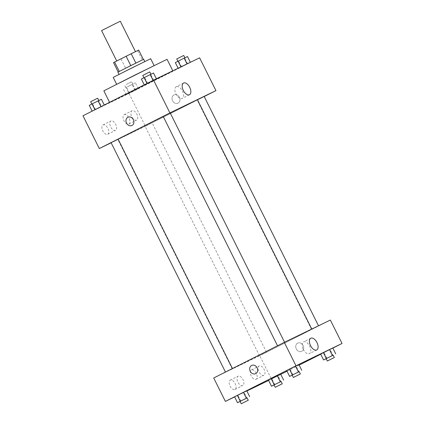 <?xml version="1.0" encoding="UTF-8"?>
<svg xmlns="http://www.w3.org/2000/svg" width="425" height="425" viewBox="0 0 425 425"><rect width="100%" height="100%" fill="white"/><g stroke="black" fill="none" stroke-linecap="round" stroke-linejoin="round"><path stroke-width="0.32" stroke-dasharray="2.12 1.59" d="M101.575 30.589L120.307 21.25M121.003 58.836L135.485 51.685L121.003 58.836M137.626 50.665L121.045 58.99L125.715 68.356L142.295 60.031L137.626 50.665L138.693 50.086M121.045 58.99L113.539 62.629M119.276 71.411L125.715 68.356M142.295 60.031L119.276 71.416M143.666 59.303L117.911 72.144M121.168 73.504L144.829 61.641L121.168 73.504M130.788 65.838L126.119 56.472M150.684 58.724L113.22 77.403M119.765 83.002L154.185 65.748L119.765 83.002M167.062 59.33L103.849 90.849M114.814 100.151L172.901 71.033L124.026 95.157L109.682 102.552L114.814 100.151M199.617 57.827L129.014 93.447L82.971 115.759M101.586 106.553L92.188 111.196L104.338 105.134L92.188 111.196L104.338 105.134L101.586 106.553L98.669 100.698L89.271 105.342M128.908 93.314L138.306 88.671L126.156 94.738L138.306 88.671L126.156 94.738L128.908 93.314L125.991 87.46L135.389 82.822L125.991 87.46M180.997 67.033L190.395 62.395L178.25 68.457L190.395 62.395L178.25 68.457L180.923 66.884M147.029 83.491L156.427 78.853L147.008 83.449M179.419 97.32A4.579 3.846 -115.9 0 0 173.99 94.934A4.579 3.846 -115.9 0 0 172.529 100.73A4.579 3.846 -115.9 0 0 177.985 103.174A4.579 3.846 -115.9 0 0 179.419 97.32A4.579 3.846 64.1 0 1 177.985 103.174A4.579 3.846 64.1 0 1 172.529 100.73A4.579 3.846 64.1 0 1 173.99 94.934A4.579 3.846 64.1 0 1 179.419 97.32M204.218 96.533L145.355 126.23L129.014 93.447M176.295 86.695A6.561 3.565 63.2 0 0 176.263 86.705A6.561 3.565 63.2 0 0 176.04 94.169A6.561 3.565 63.2 0 0 182.176 98.425A6.561 3.565 63.2 0 0 182.415 90.987A6.561 3.565 63.2 0 0 176.295 86.695M131.941 125.481L131.941 125.481A4.579 3.846 -115.9 0 0 133.402 119.685A4.579 3.846 -115.9 0 0 127.946 117.242L127.946 117.242M128.802 124.073A5.233 2.842 63.2 0 0 128.823 124.063A5.233 2.842 63.2 0 0 129.003 118.113A5.233 2.842 63.2 0 0 124.105 114.723A5.233 2.842 63.2 0 0 123.919 120.652A5.233 2.842 63.2 0 0 128.802 124.073M107.695 134.3A5.233 2.842 63.2 0 0 107.716 134.289A5.233 2.842 63.2 0 0 107.897 128.339A5.233 2.842 63.2 0 0 103.004 124.945A5.233 2.842 63.2 0 0 102.813 130.879A5.233 2.842 63.2 0 0 107.695 134.3M145.355 126.23L111.148 142.8M136.643 120.116A5.233 2.842 -116.8 0 1 131.761 116.694A5.233 2.842 -116.8 0 1 131.952 110.766A5.233 2.842 -116.8 0 1 136.845 114.155A5.233 2.842 -116.8 0 1 136.664 120.105A5.233 2.842 -116.8 0 1 136.643 120.116M115.542 130.342A5.233 2.842 -116.8 0 1 110.659 126.921A5.233 2.842 -116.8 0 1 110.851 120.987A5.233 2.842 -116.8 0 1 115.743 124.382A5.233 2.842 -116.8 0 1 115.563 130.332A5.233 2.842 -116.8 0 1 115.542 130.342M163.184 116.413L170.207 112.912M146.657 125.412L152.086 122.729L146.657 125.412M111.095 142.694L118.118 139.193M197.466 99.785L204.175 96.454M118.134 139.219A44.476 0.324 153.5 0 0 117.831 139.416A44.476 0.324 153.5 0 0 157.781 119.866A44.476 0.324 153.5 0 0 197.439 99.726M170.228 112.949A44.476 0.324 153.5 0 0 163.195 116.439M250.293 359.555A44.476 0.324 153.5 0 0 232.231 368.868A44.476 0.324 153.5 0 0 272.181 349.313A44.476 0.324 153.5 0 0 311.838 329.178A44.476 0.324 153.5 0 0 290.928 339.283A44.476 0.324 153.5 0 0 250.293 359.555M283.013 343.182L277.583 345.86L283.013 343.182M261.056 354.859L266.486 352.182L261.056 354.859M227.088 371.322L232.518 368.64L227.088 371.322M313.145 328.583L318.575 325.901L313.145 328.583M213.711 377.984L259.755 355.677L271.426 379.089L268.611 380.455M330.358 320.057L259.755 355.677M256.264 373.357A5.233 2.842 63.2 0 0 251.35 369.925A5.233 2.842 63.2 0 0 251.159 375.854A5.233 2.842 63.2 0 0 256.041 379.281A5.233 2.842 63.2 0 0 256.062 379.27A5.233 2.842 63.2 0 0 256.264 373.357M230.042 386.059A5.233 2.842 63.2 0 0 234.935 389.502A5.233 2.842 63.2 0 0 234.956 389.491A5.233 2.842 63.2 0 0 235.137 383.541A5.233 2.842 63.2 0 0 230.244 380.152A5.233 2.842 63.2 0 0 230.042 386.059M234.643 396.913L246.861 390.995M296.092 365.914L290.015 368.948L296.092 365.914L299.009 371.769L292.188 375.158M286.694 370.558L290.015 368.948L286.694 370.558M330.06 349.456L323.988 352.484L330.06 349.456L332.977 355.311L326.161 358.7M320.663 354.094L323.988 352.484L320.663 354.094M277.971 375.737L271.899 378.765L277.971 375.737L280.888 381.586L274.072 384.981M268.573 380.375L271.899 378.765L268.573 380.375M332.844 348.102L320.726 354.222M299.147 365.107L287.024 371.222M280.755 374.382L271.426 379.089M244.003 392.195L237.926 395.223L244.003 392.195L246.92 398.05L240.098 401.439M234.605 396.833L237.926 395.223L234.605 396.833M263.882 375.323A5.233 2.842 -116.8 0 1 259 371.896A5.233 2.842 -116.8 0 1 259.192 365.967A5.233 2.842 -116.8 0 1 264.084 369.357A5.233 2.842 -116.8 0 1 263.909 375.312A5.233 2.842 -116.8 0 1 263.882 375.323M242.781 385.544A5.233 2.842 -116.8 0 1 237.899 382.123A5.233 2.842 -116.8 0 1 238.09 376.194A5.233 2.842 -116.8 0 1 242.983 379.583A5.233 2.842 -116.8 0 1 242.803 385.533A5.233 2.842 -116.8 0 1 242.781 385.544M297.681 343.134A4.579 3.846 -115.9 0 0 296.278 348.936A4.579 3.846 -115.9 0 0 301.723 351.353A4.579 3.846 -115.9 0 0 303.184 345.557A4.579 3.846 -115.9 0 0 297.728 343.113A4.579 3.846 -115.9 0 0 297.681 343.134A4.579 3.846 64.1 0 1 297.728 343.113A4.579 3.846 64.1 0 1 303.184 345.557A4.579 3.846 64.1 0 1 301.723 351.353A4.579 3.846 64.1 0 1 296.278 348.936A4.579 3.846 64.1 0 1 297.681 343.134M303.253 349.323A6.561 3.565 63.2 0 0 309.416 353.627A6.561 3.565 63.2 0 0 309.644 346.163A6.561 3.565 63.2 0 0 303.503 341.913A6.561 3.565 63.2 0 0 303.253 349.323M255.68 373.66L255.68 373.66A4.579 3.846 -115.9 0 0 255.728 373.639A4.579 3.846 -115.9 0 0 257.13 367.837A4.579 3.846 -115.9 0 0 251.685 365.42L251.685 365.42M292.172 375.126L299.2 371.625M292.937 374.797L290.015 368.948M326.145 358.668L333.168 355.167M326.905 358.339L323.988 352.484M240.083 401.407L247.106 397.906M240.847 401.078L237.926 395.223M274.056 384.949L281.079 381.448M274.816 384.62L271.899 378.765M153.51 72.999L141.36 79.061M145.515 76.962L150.944 74.279L145.515 76.962M153.675 80.272L150.758 74.418M147.602 83.305L144.681 77.451M142.752 75.438L149.781 71.937M187.478 56.541L175.328 62.602M179.483 60.499L184.917 57.821L179.483 60.499M187.643 63.814L184.726 57.959M181.571 66.847L178.654 60.993M176.726 58.979L183.749 55.478M101.421 99.28L98.669 100.698M93.426 103.238L98.855 100.56L93.426 103.238M95.513 109.586L92.592 103.732M90.663 101.718L97.686 98.218M127.394 86.78L132.828 84.102L127.394 86.78M135.554 90.095L132.637 84.24M129.482 93.123L126.565 87.274M126.156 94.738L123.239 88.883M134.985 90.281L132.063 84.432M138.306 88.671L135.389 82.822M126.23 84.437L131.66 81.759L126.23 84.437M183.563 83.029L176.263 86.705M189.47 94.743L182.176 98.425M128.823 124.063L136.664 120.105M124.105 114.723L131.952 110.766M107.716 134.289L115.563 130.332M103.004 124.945L110.851 120.987M232.231 368.868L117.831 139.416M266.486 352.182L152.086 122.729M259.462 355.683L145.063 126.236M311.552 329.402L197.152 99.955M256.062 379.27L263.909 375.312M251.35 369.925L259.192 365.967M234.956 389.491L242.803 385.533M230.244 380.152L238.09 376.194M310.803 338.231L303.503 341.913M316.71 349.945L309.416 353.627M132.828 84.102L131.66 81.759M125.8 87.603L124.637 85.26"/><path stroke-width="0.64" d="M135.463 51.653L120.307 21.25L115.387 23.63L101.575 30.589L116.726 60.977M135.857 63.086L131.192 53.72L138.693 50.086L143.352 59.431M119.276 71.411L114.607 62.05L113.539 62.629L118.198 71.974M114.607 62.05L131.192 53.72M130.783 65.604L126.113 56.243M119.027 74.386L117.911 72.144L130.741 65.625L143.666 59.303L144.782 61.545M116.631 84.24L113.22 77.403L131.883 67.926L150.684 58.724L154.094 65.562M109.576 102.335L103.849 90.849L135.341 74.853L167.062 59.33L172.794 70.826M111.148 142.8L99.312 148.538L82.971 115.759L153.574 80.139L199.617 57.827L215.958 90.61L204.218 96.533M183.589 83.013A6.561 3.565 -116.8 0 1 189.709 87.306A6.561 3.565 -116.8 0 1 189.47 94.743A6.561 3.565 -116.8 0 1 183.334 90.488A6.561 3.565 -116.8 0 1 183.563 83.029A6.561 3.565 -116.8 0 1 183.589 83.013M99.312 148.538L169.915 112.917L153.574 80.139M169.915 112.917L215.958 90.61M127.946 117.242A4.579 3.846 -115.9 0 0 126.512 123.091A4.579 3.846 64.1 0 1 127.946 117.242A4.579 3.846 64.1 0 1 133.402 119.685A4.579 3.846 64.1 0 1 131.941 125.481A4.579 3.846 64.1 0 1 126.512 123.091A4.579 3.846 -115.9 0 0 131.941 125.481M284.553 342.252L170.207 112.912L166.68 114.638L163.184 116.413L277.541 345.78M232.459 368.528L118.118 139.193L112.689 141.87L111.095 142.694L225.452 372.061M318.522 325.789L204.175 96.454L197.466 99.785M163.195 116.439A44.476 0.324 153.5 0 0 135.894 130.108A44.476 0.324 153.5 0 0 118.134 139.219M311.78 329.056L197.439 99.726A44.476 0.324 153.5 0 0 170.228 112.949M234.643 396.913L225.383 401.402L213.711 377.984L284.314 342.364L330.358 320.057L342.029 343.469L332.844 348.102M246.861 390.995L268.611 380.455M289.446 369.134L295.518 366.106L289.446 369.134L292.363 374.988L299.216 371.663M298.844 364.491L295.518 366.106L298.844 364.491L301.761 370.345M323.414 352.676L329.487 349.642L323.414 352.676L326.331 358.53L333.184 355.204M332.812 348.033L329.487 349.642L332.812 348.033L335.729 353.887M271.325 378.957L277.397 375.923L271.325 378.957L274.242 384.811L281.095 381.48M280.723 374.313L277.397 375.923L280.723 374.313L283.64 380.168M225.383 401.402L295.986 365.782L342.029 343.469M320.726 354.222L299.147 365.107M287.024 371.222L280.755 374.382M237.357 395.415L243.429 392.381L237.357 395.415L240.274 401.269L247.127 397.943M246.75 390.772L243.429 392.381L246.75 390.772L249.672 396.626M310.547 345.642A6.561 3.565 -116.8 0 1 310.803 338.231A6.561 3.565 -116.8 0 1 316.938 342.481A6.561 3.565 -116.8 0 1 316.71 349.945A6.561 3.565 -116.8 0 1 310.547 345.642M295.986 365.782L284.314 342.364M255.722 373.639A4.579 3.846 64.1 0 1 255.68 373.66A4.579 3.846 64.1 0 1 250.224 371.216A4.579 3.846 64.1 0 1 251.685 365.42A4.579 3.846 64.1 0 1 257.125 367.837A4.579 3.846 64.1 0 1 255.722 373.639M251.685 365.42A4.579 3.846 -115.9 0 0 250.224 371.216A4.579 3.846 -115.9 0 0 255.68 373.66M292.188 375.158L289.611 376.407L292.363 374.988M300.363 373.968L299.2 371.625L297.351 372.518L292.172 375.126L293.34 377.469L300.363 373.968L293.34 377.469M289.611 376.407L286.694 370.558M298.435 371.955L295.518 366.106M326.161 358.7L323.579 359.948L326.331 358.53M334.337 357.51L333.168 355.167L331.325 356.06L326.145 358.668L327.314 361.011L334.337 357.51L327.314 361.011M323.579 359.948L320.663 354.094M332.408 355.497L329.487 349.642M240.098 401.439L237.522 402.688L240.274 401.269M248.274 400.249L247.106 397.906L245.262 398.799L240.083 401.407L241.251 403.75L248.274 400.249L241.251 403.75M237.522 402.688L234.605 396.833M246.346 398.236L243.429 392.381M274.072 384.981L271.49 386.229L274.242 384.811M282.248 383.791L281.079 381.448L275.65 384.126L274.056 384.949L275.219 387.292L282.248 383.791L275.219 387.292M271.49 386.229L268.573 380.375M280.319 381.777L277.397 375.923M144.245 84.846L141.36 79.061L144.112 77.642L153.51 72.999L156.389 78.774M147.008 83.449L144.112 77.642M153.069 80.394L150.184 74.609M150.928 74.248L149.781 71.937L147.932 72.829L142.752 75.438L143.905 77.748M178.139 68.234L175.328 62.602L184.153 58.151L187.478 56.541L190.357 62.316M180.923 66.884L178.08 61.179M187.032 63.925L184.153 58.151M184.902 57.789L183.749 55.478L181.905 56.371L176.726 58.979L177.873 61.285M92.156 111.127L89.271 105.342L92.023 103.918L101.421 99.28L104.274 105.007M94.918 109.73L92.023 103.918M100.98 106.67L98.095 100.89M98.839 100.528L97.686 98.218L95.843 99.11L90.663 101.718L91.816 104.024"/></g></svg>
